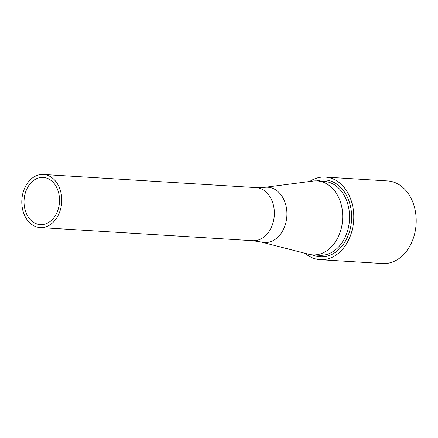<?xml version="1.0" encoding="UTF-8"?>
<svg xmlns="http://www.w3.org/2000/svg" width="438" height="438" viewBox="0 0 438 438"><rect width="100%" height="100%" fill="white"/><g stroke="black" fill="none" stroke-linecap="round" stroke-linejoin="round"><path stroke-width="0.66" d="M24.106 199.509A23.641 17.734 -86.5 0 0 40.318 224.617A23.641 17.734 -86.5 0 0 59.475 202.115A23.641 17.734 -86.5 0 0 43.236 177.428A23.641 17.734 -86.5 0 0 24.106 199.509M21.9 199.317A26.598 19.945 -86.5 0 0 40.137 227.568A26.598 19.945 -86.5 0 0 61.687 202.252A26.598 19.945 -86.5 0 0 43.417 174.477A26.598 19.945 -86.5 0 0 21.9 199.317M264.837 187.322A27.714 20.789 -86.5 0 1 286.863 216.158A27.714 20.789 -86.5 0 1 261.453 242.072L308.664 254.243A37.044 27.786 -86.5 0 0 312.617 254.867A37.044 27.786 -86.5 0 0 342.631 219.602A37.044 27.786 -86.5 0 0 317.183 180.916A37.044 27.786 -86.5 0 0 313.186 181.053L264.837 187.322L256.022 187.606L43.417 174.477M305.204 253.35A41.375 31.032 -86.5 0 0 320.151 259.668A41.375 31.032 -86.5 0 0 353.674 220.287A41.375 31.032 -86.5 0 0 325.253 177.083A41.375 31.032 -86.5 0 0 309.639 181.513M320.151 259.668L382.577 263.523A41.375 31.032 -86.5 0 0 416.1 224.141A41.375 31.032 -86.5 0 0 387.679 180.938L325.253 177.083M261.453 242.072L252.742 240.697A26.598 19.945 -86.5 0 0 274.292 215.386A26.598 19.945 -86.5 0 0 256.022 187.606M312.617 254.867L319.45 255.288A37.044 27.786 -86.5 0 0 349.464 220.029A37.044 27.786 -86.5 0 0 324.016 181.337L317.183 180.916M312.54 254.861A38.511 28.886 -86.5 0 0 351.533 220.155A38.511 28.886 -86.5 0 0 317.107 180.91M252.742 240.697L40.137 227.568"/></g></svg>

